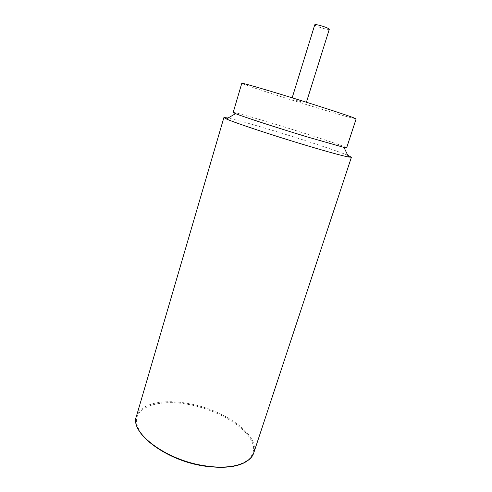 <?xml version="1.0" encoding="UTF-8"?>
<svg xmlns="http://www.w3.org/2000/svg" width="492" height="492" viewBox="0 0 492 492"><rect width="100%" height="100%" fill="white"/><g stroke="black" fill="none" stroke-linecap="round" stroke-linejoin="round"><path stroke-width="0.37" stroke-dasharray="2.46 1.84" d="M347.746 155.287C336.651 150.669 301.627 139.15 271.436 130.066C251.148 123.959 236.677 119.943 228.03 118.006M346.645 147.815C347.26 147.034 308.318 134.23 275.157 124.162C252.088 117.133 233.251 111.838 233.183 112.477M356.134 118.898C356.22 119.722 316.639 107.945 283.38 97.373C260.225 90.036 241.535 83.751 241.793 83.289M301.055 101.703L291.817 98.966L301.055 101.703M329.289 29.305C328.244 29.723 325.04 29.046 319.677 27.269C316.485 26.113 314.843 25.283 314.769 24.778M205.195 466.121C190.588 463.581 176.88 458.981 164.064 452.32C156.259 447.732 149.759 442.874 144.562 437.745C140.263 432.616 137.576 427.683 136.505 422.954C134.507 406.533 159.248 399.135 187.563 404.27C215.89 409.233 244.979 425.635 252.052 442.025C259.616 458.439 239.155 471.287 205.195 466.121M136.407 416.349C140.011 403.618 162.821 398.858 187.655 403.409C223.485 409.19 260.139 434.608 253.755 452.898L249.764 458.968M306.061 103.4L306.418 102.25M291.817 98.966L292.168 97.81"/><path stroke-width="0.74" d="M228.03 118.006L223.909 117.526L226.369 118.959C234.346 122.631 273.429 135.626 307.149 145.681C328.152 151.93 341.958 155.712 348.576 157.028L351.411 157.243L347.746 155.287M233.183 112.477L235.582 113.652C243.097 116.715 277.599 127.951 307.254 136.917L344.006 147.422L346.645 147.815L356.134 118.898C355.322 118.117 342.334 113.701 317.162 105.645C280.655 93.997 240.071 82.023 241.793 83.289L233.183 112.477M292.168 97.81L314.769 24.778C315.79 24.348 319.007 25.03 324.425 26.826C327.611 27.982 329.234 28.813 329.289 29.305L306.418 102.25M351.411 157.243L253.755 452.898C250.612 463.759 230.957 469.866 205.521 465.875C166.167 460.53 129.544 432.468 136.407 416.349L223.909 117.526M205.225 466.195C165.429 460.844 129.421 432.222 136.407 416.349M249.764 458.968C241.455 466.514 226.652 468.931 205.348 466.213M235.582 113.652L226.369 118.959M344.006 147.422L348.576 157.028"/></g></svg>
